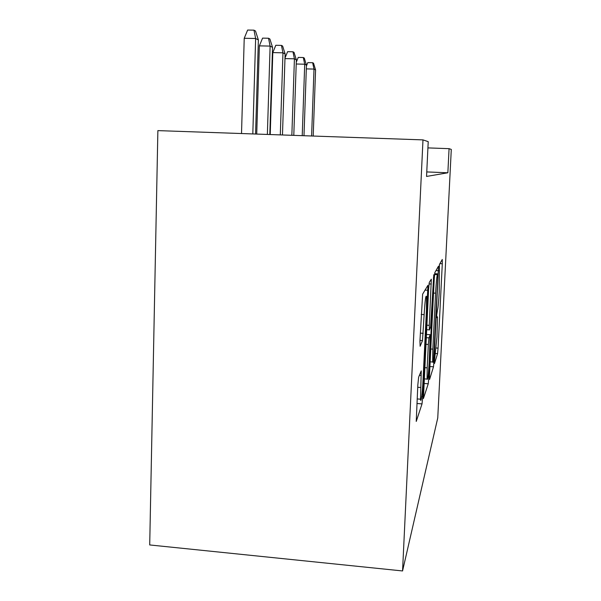 <?xml version="1.0" encoding="UTF-8"?>
<svg xmlns="http://www.w3.org/2000/svg" width="601" height="601" viewBox="0 0 601 601"><rect width="100%" height="100%" fill="white"/><g stroke="black" fill="none" stroke-linecap="round" stroke-linejoin="round"><path stroke-width="0.9" d="M434.47 360.743L434.515 363.5L437.558 353.651L438.069 348.129L442.291 263.756L442.276 259.467L439.444 264.463L439.211 292.011C438.692 301.544 438.137 307.464 437.536 309.793L436.762 314.759L436.724 317.636L437.19 316.674L437.483 316.975L436.965 337.026L434.47 360.743M418.634 377.195L417.83 384.948L416.238 421.436L422.022 403.895L422.736 396.652L427.95 285.28L422.631 294.152L419.941 340.992L420.122 346.266L422.495 340.587L424.148 314.623C425.005 300.56 425.793 294.55 426.53 296.601L426.447 309.831L423.014 380.425C422.458 392.521 420.895 404.42 420.505 399.192L421.248 370.885L418.634 377.195M449.067 148.665L447.858 172.772L426.552 176.439L428.22 141.656L422.984 139.89L402.557 570.95L437.753 417.965L451.291 149.409L449.067 148.665L427.92 147.899M429.497 375.264L429.587 379.434L433.494 366.798L434.05 360.833L438.497 266.138L434.861 272.561L434.26 278.571L429.497 375.264M428.243 383.784L423.435 398.501L428.618 288.991L429.302 282.38L431.33 279.202L429.272 325.351L429.369 330.054L430.594 327.019L433.779 274.717L428.866 377.248L428.243 383.784L424.013 383.476M447.858 172.772L426.77 171.931M422.984 139.89L157.875 130.612L149.709 544.949L402.557 570.95M433.501 360.9L437.851 277.038L437.881 273.943L437.385 274.672C436.754 276.76 436.153 282.936 435.59 293.198L432.818 349.136L432.66 362.005L433.043 362.335L433.501 360.9M427.191 367.842L427.063 379.088C427.702 380.681 428.408 374.964 429.189 361.937L430.218 334.704L428.986 337.882L428.34 344.471L427.191 367.842L424.779 367.669M306.42 66.027L307.802 62.602L312.648 62.714L313.534 63.21L315.578 69.904L314 69.077L311.603 135.991M312.648 62.714L314 69.077L306.322 68.89M315.578 69.904L313.204 136.051M296.27 62.219L298.224 57.418L303.302 57.531L304.279 58.072L306.45 65.118L304.707 64.209L302.228 135.661M303.302 57.531L304.707 64.209L296.21 64.007M306.45 65.118L303.986 135.728M284.979 58.124L287.609 51.678L292.957 51.791L294.039 52.392L296.353 59.83L294.422 58.815L291.846 135.3M292.957 51.791L294.422 58.815L284.964 58.605M296.353 59.83L293.791 135.368M272.801 52.595L275.799 45.285L281.433 45.398L282.643 46.074L285.122 53.947L282.958 52.813L272.801 52.595L270.225 134.541M281.433 45.398L282.958 52.813L280.299 134.894M285.122 53.947L282.47 134.97M259.377 45.864L262.569 38.126L268.527 38.239L269.887 38.997L272.546 47.359L270.119 46.089L259.377 45.864L256.725 134.068M268.527 38.239L270.119 46.089L267.37 134.444M272.546 47.359L269.811 134.526M244.224 38.276L247.642 30.05L253.975 30.163L255.508 31.019L258.377 39.936L255.635 38.494L244.224 38.276L241.519 133.542M253.975 30.163L255.635 38.494L252.811 133.933M258.377 39.936L255.568 134.031M436.702 316.644L437.19 316.674M439.008 270.713L439.481 270.743M439.917 263.629L442.291 263.756M436.221 348.002L438.069 348.129M435.62 353.516L437.558 353.651M435.995 270.548L438.535 270.69M433.524 360.803L434.05 360.833M429.925 366.542L433.494 366.798M434.643 273.68L437.821 273.861M434.553 274.514L437.385 274.672M433.546 293.078L435.59 293.198M430.789 349.001L432.818 349.136M429.016 283.912L431.3 284.04M426.853 325.201L429.272 325.351M433.329 277.993L433.757 278.015M427.927 377.18L428.866 377.248M426.402 334.457L430.218 334.704M426.244 337.702L428.986 337.882M425.921 344.305L428.34 344.471M419.325 375.294L421.211 375.43M417.718 387.277L420.625 387.495M421.218 314.443L424.148 314.623M420.317 333.142L423.247 333.337M419.971 340.421L422.495 340.587M424.922 290.11L427.92 290.283M421.677 396.57L422.736 396.652M416.936 403.504L422.022 403.895M430.158 361.825L432.66 362.005M426.635 329.694L429.234 329.859M424.238 378.885L427.063 379.088M417.154 398.936L420.505 399.192"/></g></svg>
